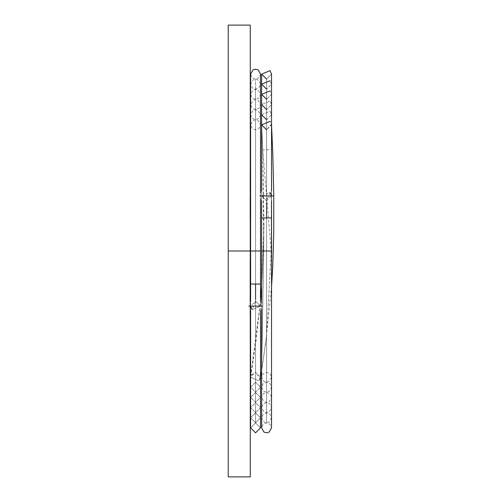 <?xml version="1.0" encoding="UTF-8"?>
<svg xmlns="http://www.w3.org/2000/svg" width="502" height="502" viewBox="0 0 502 502"><rect width="100%" height="100%" fill="white"/><g stroke="black" fill="none" stroke-linecap="round" stroke-linejoin="round"><path stroke-width="0.38" stroke-dasharray="2.51 1.88" d="M250.272 25.1L250.272 476.9M250.272 207.621L250.272 209.924M250.052 191.457L250.052 169.419M250.272 216.149L250.052 197.393L250.272 216.149M250.272 259.503L250.052 317.12L250.272 259.503M250.272 260.023L250.052 317.12L250.272 260.023M228.234 476.9L228.234 25.1M250.272 310.249L250.272 301.947M250.052 317.12L250.052 260.023L250.052 317.12M250.052 216.149L250.052 197.393L250.052 216.149M250.052 204.377L250.052 199.859L250.052 204.377M250.272 204.377L250.272 199.859L250.272 204.377M250.052 219.06L250.052 197.035M250.052 209.924L250.052 207.621M250.272 208.048L250.272 215.333L250.272 208.048M250.052 213.57L250.272 216.883L250.272 210.087L250.052 213.57M250.052 203.617L250.272 207.947L250.272 199.212L250.052 203.617M250.052 209.083L250.052 198.911L250.052 209.083M250.272 203.617L250.272 200.436L250.272 203.617M250.272 213.57L250.272 211.06L250.272 213.57M250.052 180.431L250.052 187.729L250.052 180.431M250.272 180.431L250.272 187.729L250.272 180.431M250.052 176.773L250.272 181.423L250.272 171.596L250.052 176.773M250.272 176.773L250.272 172.255L250.272 176.773M255.562 251L260.519 251L255.562 251L255.562 129.786L255.562 251L260.519 251L250.605 251L260.519 251L255.562 251L255.562 119.727L255.562 251L260.519 251L250.605 251L255.562 251L255.562 119.727L255.562 251L250.605 251L260.519 251L255.562 251L255.562 109.536L255.562 251L260.519 251L250.605 251L260.519 251L255.562 251L255.562 99.346L255.562 251L260.519 251L250.605 251L255.562 251L255.562 99.346L255.562 251L250.605 251L260.519 251L255.562 251L255.562 89.149L255.562 251L260.519 251L250.605 251L255.562 251L255.562 89.149L255.562 251L250.605 251L255.562 251L255.562 79.096L255.562 251L260.519 251L250.605 251L260.519 251L250.605 251L260.519 251L255.562 251L255.562 422.904L260.519 427.861L255.562 422.904L255.562 251L260.519 251L250.605 251L255.562 251L255.562 422.904L250.605 427.861L255.562 422.904L255.562 251L250.605 251L260.519 251L255.562 251L255.562 412.851L260.519 417.808L255.562 422.766L250.605 417.808L255.562 412.851L255.562 251L260.519 251L250.605 251L255.562 251L255.562 412.851L250.605 417.808L255.562 422.766L260.519 417.808L255.562 412.851L255.562 251L250.605 251L260.519 251L255.562 251L255.562 402.654L260.519 407.618L255.562 412.575L250.605 407.618L255.562 402.654L255.562 251L260.519 251L250.605 251L255.562 251L255.562 402.654L250.605 407.618L255.562 412.575L260.519 407.618L255.562 402.654L255.562 251L250.605 251L260.519 251L255.562 251L255.562 392.464L260.519 397.421L255.562 402.378L250.605 397.421L255.562 392.464L255.562 251L260.519 251L250.605 251L255.562 251L255.562 392.464L250.605 397.421L255.562 402.378L260.519 397.421L255.562 392.464L255.562 251L250.605 251L260.519 251L255.562 251L255.562 382.273L260.519 387.23L255.562 392.187L250.605 387.23L255.562 382.273L255.562 251L260.519 251L250.605 251L255.562 251L255.562 382.273L250.605 387.23L255.562 392.187L260.519 387.23L255.562 382.273L255.562 251L250.605 251L260.519 251L255.562 251L255.562 372.214L250.931 375.396L250.642 376.55L260.519 301.018L250.642 376.55L255.562 372.214L260.519 377.171L258.844 380.892L260.193 378.947L255.562 372.214L255.562 251M271.538 74.139L266.581 79.096L266.581 251L271.538 251L261.624 251L266.581 251L266.581 79.096L271.538 74.133L271.538 251L261.624 251L266.581 251L266.581 89.149L266.581 251L271.538 251L261.624 251L266.581 251L266.581 99.346L266.581 251L271.538 251L261.624 251L266.581 251L266.581 109.536L266.581 251L271.538 251L261.624 251L266.581 251L266.581 119.727L266.581 251L271.538 251L261.624 251L266.581 251L266.581 129.786L266.581 251L261.624 251L271.538 251L266.581 251L266.581 372.214L266.581 335.982L271.187 251L261.624 251L263.782 251L261.624 370.689L266.581 335.982L266.581 251L261.624 251L261.624 114.77L270.089 111.262L271.538 114.77L266.581 119.727L261.624 114.77L261.624 251L271.187 251L271.532 149.332L262.747 149.885L263.782 251L261.624 251L271.538 251L261.624 251L266.581 251L266.581 382.273L266.581 251L271.538 251L266.581 251L266.581 382.273L266.581 251L261.624 251L261.624 104.579L270.089 101.071L271.538 104.579L266.581 109.536L271.538 104.573L270.089 101.071L261.624 104.579L261.624 251L271.538 251L261.624 251L271.538 251L261.624 251L266.581 251L266.581 392.464L266.581 251L271.538 251L261.624 251L261.624 94.382L261.624 251L271.538 251L261.624 251L271.538 251L261.624 251L266.581 251L266.581 402.654L266.581 251L271.538 251L261.624 251L261.624 84.192L261.624 251L271.538 251L261.624 251L271.538 251L261.624 251L266.581 251L266.581 412.851L266.581 251L271.538 251L261.624 251L261.624 191.362L261.624 251L271.538 251L261.624 251L271.538 251L266.581 251L266.581 422.904L266.581 251L271.538 251L271.538 84.192L266.581 89.149L271.538 84.192L270.089 80.684L271.538 84.192L271.538 251L271.538 94.382L266.581 99.346L271.538 94.382L270.089 90.881L271.538 94.382L271.538 251L271.538 104.579L271.538 251L271.538 114.77L270.089 111.262L261.624 114.77L261.624 251L266.581 251L261.624 251L261.624 74.139M270.089 80.684L261.624 84.192L261.624 251L261.624 124.829L262.747 149.885L261.624 124.829L270.089 121.321L271.538 124.829L266.581 129.786L271.494 124.157L270.089 121.321M266.581 119.727L271.538 114.77L271.538 149.332M270.089 90.881L261.624 94.382L261.624 251L261.624 104.579M261.624 217.943L271.538 217.943L261.624 217.943M271.538 191.362L271.538 200.442L271.538 195.905L261.624 195.905L271.538 195.905L261.624 195.905L271.538 195.905L261.624 195.905L271.538 195.905L261.624 195.905L266.581 200.863L270.089 192.398L261.624 195.905L271.538 195.905L266.581 200.863L266.581 202.626L266.581 200.863L261.624 195.905L270.038 192.348M262.841 152.872L261.63 125.105L266.581 129.786M262.747 149.885L271.187 251L266.581 335.982L261.649 370.997L263.839 236.674L261.624 287.684L263.839 236.674L263.92 224.237L262.747 149.885M260.519 84.192L258.141 79.956L255.556 79.234L252.958 79.969L250.605 84.192L252.211 87.85L255.562 89.149L258.913 87.85L260.519 84.192L260.519 251L260.519 94.382L258.141 90.147L255.549 89.425L252.958 90.165L250.605 94.382L252.211 98.041L255.562 99.346L258.913 98.041L260.519 94.382L260.519 251L260.519 104.579L258.141 100.344L255.549 99.622L252.958 100.356L250.605 104.579L252.249 108.269L255.562 109.536L258.913 108.231L260.519 104.579L260.519 251L260.519 114.77L258.141 110.534L255.549 109.812L252.958 110.553L250.605 114.77L252.211 118.428L255.562 119.727L258.913 118.428L260.519 114.77L260.519 251L260.519 124.829L258.135 120.587L255.549 119.865L252.958 120.605L250.605 124.829L252.261 128.525L255.562 129.786L258.913 128.481L260.519 124.829L260.519 251L260.519 74.139L258.913 77.791L255.562 79.096L252.242 77.823L250.605 74.139L250.605 377.171L258.844 380.892L250.605 377.171L250.642 376.55M250.605 301.558L250.605 306.094L260.519 306.094L250.605 306.094L260.519 306.094L250.605 306.094L260.519 306.094L250.605 306.094L255.562 301.137L260.519 306.094L250.605 306.094L260.519 306.094L255.562 301.137L252.054 309.602L260.519 306.094L252.054 309.602M255.562 301.137L255.562 299.374L255.562 301.137M250.605 284.057L260.519 284.057L250.605 284.057M248.841 306.094L262.282 306.094L248.841 306.094M259.86 195.905L273.301 195.905L259.86 195.905M260.519 198.811L260.519 192.994L260.519 198.811M261.624 355.058L261.624 251L261.624 377.171L263.28 373.475L266.581 372.214L269.932 373.519L271.538 377.171L271.538 124.829M271.538 223.528L271.538 377.171L269.16 381.413L266.568 382.135L263.977 381.394L261.624 377.171L261.624 370.727M261.624 251L261.624 387.23L263.977 391.447L266.568 392.187L269.16 391.466L271.538 387.23L271.538 251L271.538 387.23L269.932 383.572L266.581 382.273L263.23 383.572L261.624 387.23L261.624 251L261.624 397.421L263.274 393.731L266.581 392.464L269.932 393.769L271.538 397.421L271.538 251L271.538 397.421L269.16 401.656L266.568 402.378L263.977 401.644L261.624 397.421L261.624 251L261.624 407.618L263.268 403.928L266.581 402.654L269.932 403.959L271.538 407.618L271.538 251L271.538 407.618L269.16 411.853L266.575 412.575L263.977 411.835L261.624 407.618L261.624 251L261.624 417.808L263.268 414.119L266.581 412.851L269.932 414.15L271.538 417.808L271.538 251L271.538 417.808L269.16 422.044L266.575 422.766L263.977 422.031L261.624 417.808L261.624 251L261.624 427.861L263.261 424.177L266.581 422.904L269.932 424.209L271.538 427.861L271.538 217.943M261.624 303.189L261.624 309.006M261.624 200.442L261.624 195.905M265.445 345.47L271.538 286.636M271.538 124.691L271.494 124.157M261.699 370.727L261.624 371.191M260.519 377.617L260.193 378.947M263.92 224.237L261.624 286.278M260.519 300.033L256.051 340.877L250.931 375.396M261.63 125.105L261.667 125.487L261.63 125.105M260.519 301.558L260.519 306.094M250.605 310.638L250.605 427.861M260.519 310.638L260.519 427.861M250.605 251L250.605 417.808L250.605 251M260.519 251L260.519 377.171"/><path stroke-width="0.75" d="M250.272 169.419L250.272 219.06M250.272 197.035L250.272 191.457M250.272 301.947L250.272 251L228.234 251L250.272 251L250.272 25.1L228.234 25.1L228.234 476.9L250.272 476.9L250.272 310.249M250.605 251L260.519 251L250.605 251L250.605 284.057L255.562 284.057L250.605 284.057L250.605 74.139L252.958 69.916L255.556 69.176L258.141 69.903L260.519 74.139L260.519 192.994L260.519 84.192M261.624 74.139L270.089 70.631L271.538 74.139L270.089 70.631L261.624 74.139L266.581 79.096L261.624 74.139L261.624 191.362L261.624 74.139M261.624 84.192L266.581 89.149L261.624 84.192L270.089 80.684M261.624 94.382L266.581 99.346L261.624 94.382L270.089 90.881M266.581 109.536L261.624 104.579L266.581 109.536M266.581 129.786L261.624 124.829L261.667 125.487M261.624 114.77L266.581 119.727M271.538 217.943L271.538 200.442L271.538 217.943L266.581 217.943L271.538 217.943L271.538 251L261.624 251L261.624 217.943L261.624 251L271.538 251L271.538 427.861L269.16 432.096L266.575 432.824L263.977 432.084L261.624 427.861L261.624 309.006M266.581 217.943L261.624 217.943L266.581 217.943L266.581 202.626L266.581 217.943M270.038 192.348L271.538 195.905L261.624 195.905L271.538 195.905M270.089 121.321L261.624 124.829M261.624 287.684L260.519 301.018L261.624 287.684M250.642 376.55L250.605 377.171M252.054 309.602L250.605 306.094L260.519 306.094L250.605 306.094M255.562 299.374L255.562 284.057L255.562 299.374M260.519 251L260.519 198.811L260.519 284.057L255.562 284.057L260.519 284.057L260.519 301.558M260.519 427.861L255.562 432.824L250.605 427.861L255.562 432.824L260.519 427.861L260.519 310.638M248.841 306.094L262.282 306.094L248.841 306.094M259.86 195.905L273.301 195.905L259.86 195.905M271.538 191.362L271.538 74.139M261.624 251L261.624 303.189M261.624 217.943L261.624 200.442M271.538 286.636L272.718 267.171L273.753 232.583L273.766 195.209L272.806 154.058L271.538 124.691M261.624 371.191L260.519 377.617M261.624 286.278L260.519 300.033M250.605 284.057L250.605 301.558M250.605 310.638L250.605 427.861"/></g></svg>
